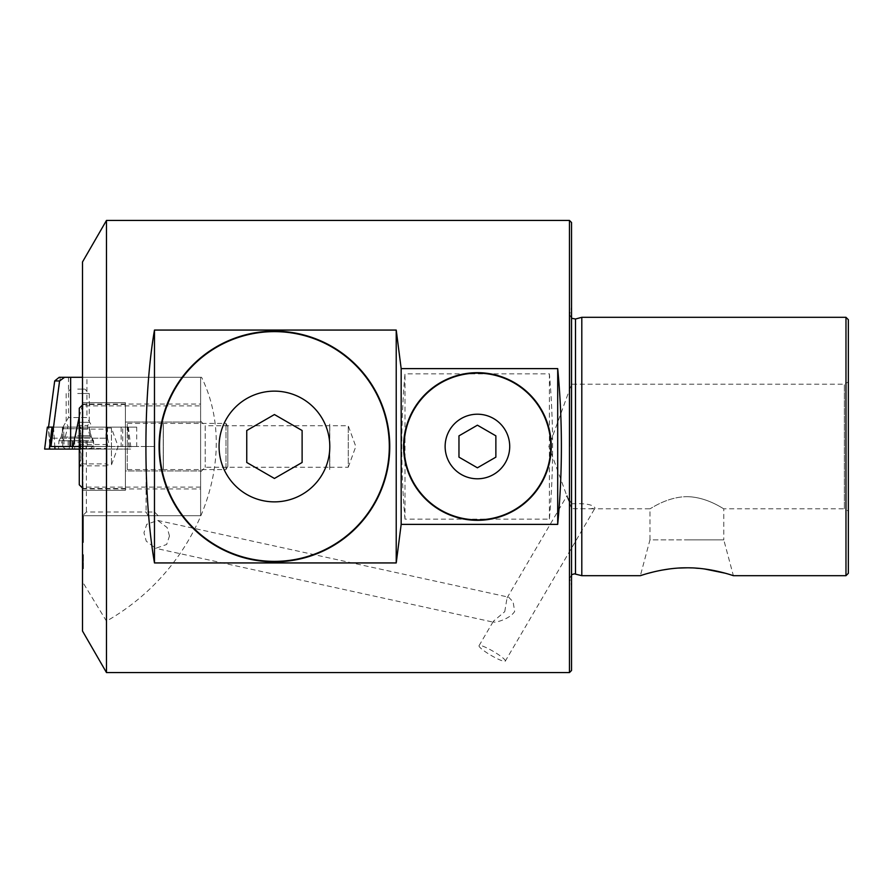 <?xml version="1.0" encoding="UTF-8"?>
<svg xmlns="http://www.w3.org/2000/svg" width="893" height="893" viewBox="0 0 893 893"><rect width="100%" height="100%" fill="white"/><g stroke="black" fill="none" stroke-linecap="round" stroke-linejoin="round"><path stroke-width="0.67" stroke-dasharray="4.46 3.35" d="M79.31 444.513L106.959 444.513L106.959 464.952L106.959 463.88L79.31 463.88L80.95 464.873L79.31 465.867C81.475 460.096 81.475 454.303 79.31 448.487C81.475 442.057 81.475 435.594 79.31 429.12L80.95 428.127L79.31 427.133C81.475 432.938 81.475 438.731 79.31 444.513C81.475 450.943 81.475 457.406 79.31 463.88M111.435 428.127L111.435 464.952L111.435 428.127M125.411 421.697L125.411 471.415L125.411 421.697M227.827 466.28L227.827 426.631L227.827 466.28M225.985 469.461L225.985 423.427L225.985 469.461M163.33 469.461L163.33 423.427L163.33 469.461M163.33 466.648L163.33 426.262L163.33 466.648M163.24 466.648L163.24 426.262L163.24 466.648M163.24 469.461L163.24 423.427L163.24 469.461M125.411 488.304L125.411 404.518L125.411 488.304M79.276 467.765L79.276 425.135L79.276 467.865L80.95 464.873M79.276 425.135L80.95 428.127M79.276 408.38L79.276 484.787M106.959 444.513L106.959 463.88M79.31 465.867L106.959 465.867L106.959 428.048L106.959 429.12L79.31 429.12M106.959 465.867L106.959 448.487L79.31 448.487M106.959 448.487L106.959 429.12M106.959 427.133L79.31 427.133M504.746 611.672L507.045 597.93L508.642 597.171L513.14 601.915L514.647 611.471C509.669 619.697 491.585 624.062 493.36 621.294L504.746 611.672M169.48 535.99L167.17 527.607L157.771 520.452L146.765 524.28L143.952 532.775L146.251 541.158L155.65 548.313L166.656 544.484L169.48 535.99M200.612 471.872L205.223 467.262L329.696 467.262L329.696 425.738L205.223 425.738L205.223 467.262L205.223 425.738L200.612 421.128L200.612 471.872L200.612 421.128M329.696 425.738L329.696 467.262M329.696 469.573L329.696 423.427L329.796 469.573M329.796 467.262L348.248 467.262L348.248 425.738L348.248 467.262L355.805 446.5L348.248 425.738L329.796 425.738L329.796 467.262L329.796 425.738M477.42 373.14A73.36 73.36 0 0 0 404.071 446.5A73.36 73.36 0 0 0 477.42 519.86A73.36 73.36 0 0 0 550.78 446.5A73.36 73.36 0 0 0 477.42 373.14M274.43 331.627A114.873 114.873 0 0 0 159.557 446.5A114.873 114.873 0 0 0 274.43 561.373A114.873 114.873 0 0 0 389.303 446.5A114.873 114.873 0 0 0 274.43 331.627M505.315 661.088A15.226 2.288 30.4 0 0 493.349 651.41A15.226 2.288 30.4 0 0 479.05 645.684A15.226 2.288 30.4 0 0 491.027 655.362A15.226 2.288 30.4 0 0 505.315 661.088L595.039 508.05L590.44 508.787L571.542 508.697L567.088 495.537L571.542 503.831L571.542 307.058L571.542 670.487M569.466 672.563L569.466 220.437M581.801 317.316L581.801 575.684M845.972 317.316L845.972 575.684M686.873 567.814L704.521 568.975M725.149 573.194L733.376 575.684L723.788 539.863L686.873 539.863L723.788 539.863L723.788 508.787L844.354 508.787L844.354 384.213L844.354 508.787L848.35 511.086L848.35 319.694M590.44 508.787L649.97 508.787L649.97 539.863L686.873 539.863L649.97 539.863L640.37 575.684L648.53 573.217M654.379 571.71L661.434 570.214M669.348 568.953L678.825 568.048M686.873 496.664C707.111 496.843 723.81 509.278 723.788 508.787C723.832 509.3 707.122 496.843 686.873 496.664C707.111 496.843 723.81 509.278 723.788 508.787C723.832 509.3 707.122 496.843 686.873 496.664C666.613 496.854 649.937 509.289 649.97 508.787C649.925 509.289 666.68 496.832 686.873 496.664C666.613 496.854 649.937 509.289 649.97 508.787C649.925 509.289 666.68 496.832 686.873 496.664M848.35 573.306L848.35 511.086M274.43 561.842A115.342 115.342 0 0 0 389.761 446.5A115.342 115.342 0 0 0 274.43 331.158A115.342 115.342 0 0 0 159.088 446.5A115.342 115.342 0 0 0 274.43 561.842M477.42 520.318A73.818 73.818 0 0 0 551.238 446.5A73.818 73.818 0 0 0 477.42 372.682A73.818 73.818 0 0 0 403.603 446.5A73.818 73.818 0 0 0 477.42 520.318M106.479 220.437L106.479 377.292L82.502 377.292L82.502 261.962M106.479 672.563L106.479 621.137C197.855 569.276 241.188 458.165 201.572 377.292L200.612 377.292L200.612 515.707L200.612 377.292L82.502 377.292L82.502 405.902L200.612 405.902M106.479 377.292L201.572 377.292M404.987 519.157C400.723 470.723 400.723 422.277 404.987 373.843L549.396 373.843C553.66 422.277 553.66 470.723 549.396 519.157L404.987 519.157L404.987 373.843M507.045 597.93L567.088 495.537M479.05 645.684L493.36 621.294L493.706 622.242L155.65 548.313M106.479 621.137L82.502 581.812L82.502 515.707L200.612 515.707L200.612 377.292L82.502 377.292L82.502 542.464L82.502 515.707L82.502 542.464L82.502 515.707L82.502 542.464L82.502 515.707L82.502 542.464L82.502 515.707L82.502 542.464L82.502 515.707L82.502 533.233L82.502 515.707L200.612 515.707L158.173 515.707L154.478 512.013L158.173 515.707L148.082 515.707L146.072 512.013L86.375 512.013L82.681 515.707L148.082 515.707M571.542 503.831C585.306 503.15 593.142 504.556 595.039 508.05M571.542 222.513L571.542 508.697M82.502 631.038L82.502 581.812M200.612 487.098L82.502 487.098L82.502 405.902M82.502 487.098L82.502 515.707L83.429 515.707L82.502 515.707L82.502 446.5L86.375 446.5L86.375 512.013M82.502 563.561L82.502 568.707L82.502 562.322L82.502 568.707L82.502 562.322L82.502 568.707L82.502 562.322L82.502 568.707L82.502 562.322L82.502 568.707L82.502 563.561L82.502 567.457L82.502 563.561L82.502 567.457L82.502 563.561L83.429 563.561L83.429 565.593L82.502 565.615L82.502 562.322L83.429 568.707L82.502 568.707L83.429 568.707L83.429 567.457L82.502 567.457L83.429 567.457L83.429 563.561L82.502 563.561L83.429 563.561L83.429 565.593L82.502 565.593L83.429 565.615L83.429 567.301L82.502 567.301L83.429 567.301L83.429 568.551L82.502 568.551L83.429 568.551L83.429 567.613L82.502 567.613L83.429 567.613L83.429 562.791L82.502 562.791L83.429 562.791L83.429 566.575L82.502 566.575L83.429 567.022L82.502 567.022L83.429 567.022L83.429 565.247L82.502 565.247L83.429 565.247L83.429 562.322L82.502 562.322L83.429 562.322L83.429 568.707L83.429 565.626L82.502 565.626L83.429 565.593L83.429 563.561L83.429 567.457L83.429 563.561L83.429 565.492L82.502 565.492L83.429 565.492L83.429 567.457L82.502 567.457L83.429 567.457L83.429 565.414L82.502 565.414L83.429 565.414L83.429 563.561L82.502 563.561L83.429 563.561L83.429 568.707L82.502 568.707L83.429 568.707L83.429 565.236L82.502 565.236L83.429 565.236L83.429 562.478L82.502 562.478L83.429 562.478L83.429 563.717L82.502 563.717L83.429 563.717L82.502 564.231L83.429 564.231L83.429 565.381L82.502 565.381L83.429 565.381L83.429 567.077L82.502 567.077L83.429 567.624L83.429 562.791L82.502 562.791L83.429 562.791L83.429 567.022L83.429 562.322L83.429 568.551L83.429 567.613L82.502 567.624L83.429 567.624L83.429 562.322L82.502 562.322L83.429 562.322L83.429 565.347L82.502 565.347L83.429 565.347L83.429 568.707L83.429 565.236L82.502 565.236L83.429 565.236L83.429 562.478L83.429 567.624L83.429 562.322L83.429 568.707L82.502 568.707L83.429 568.707L83.429 562.322L82.502 562.322L83.429 562.322L83.429 566.062L82.502 566.062M83.429 557.265L83.429 556.082L82.502 556.082L82.502 561.541L82.502 554.687L82.502 561.072L82.502 554.687L82.502 561.072L82.502 554.843L82.502 556.082L83.429 556.082L83.429 557.332L82.502 557.332L82.502 560.313L82.502 557.332L83.429 557.332L83.429 561.541L82.502 561.541L83.429 561.541L83.429 557.265L82.502 557.265M83.429 559.152L83.429 560.603L83.429 557.891L83.429 559.353L82.502 559.353L82.502 554.687L82.502 561.072L82.502 554.687L82.502 561.072L82.502 556.395L82.502 559.353L83.429 559.353L82.502 555.926L82.502 559.822L82.502 555.926L82.502 559.822L82.502 557.846L83.429 557.868L83.429 561.072L82.502 561.072L83.429 561.072L83.429 559.152L82.502 559.152M549.396 373.843L549.396 519.157M302.113 430.515L274.43 414.542L246.747 430.515L246.747 462.485L274.43 478.458L302.113 462.485L302.113 430.515M495.872 435.851L477.42 425.191L458.969 435.851L458.969 457.149L477.42 467.809L495.872 457.149L495.872 435.851M83.429 533.233L83.429 515.707L83.429 533.233L82.502 533.233L83.429 533.233L83.429 515.707L83.429 533.233L82.502 533.233L83.429 533.233L83.429 515.707L83.429 533.233L82.502 533.233L83.429 533.233L83.429 515.707L83.429 533.233L82.502 533.233L83.429 533.233L83.429 515.707L83.429 533.233L82.502 533.233L83.429 533.233M83.429 542.464L83.429 515.707L83.429 542.464L82.502 542.464L83.429 542.464L83.429 515.707L83.429 542.464L82.502 542.464L83.429 542.464L83.429 515.707L83.429 542.464L82.502 542.464L83.429 542.464L83.429 515.707L83.429 542.464L82.502 542.464L83.429 542.464L83.429 515.707L83.429 542.464L82.502 542.464L83.429 542.464M83.429 556.082L83.429 561.072L83.429 554.687L83.429 560.916L83.429 554.843L83.429 556.082L82.502 556.082L83.429 556.082L83.429 554.687L82.502 554.687L83.429 554.687L83.429 556.082L82.502 556.082M83.429 560.313L83.429 557.332L83.429 560.313L82.502 560.313M83.429 557.332L82.502 557.332L83.429 557.332M83.429 560.603L82.502 560.603M83.429 557.712L83.429 561.072L83.429 554.687L83.429 557.891L82.502 557.891L83.429 557.891L83.429 559.822L83.429 556.395L83.429 557.891L82.502 557.902L83.429 557.891L83.429 561.072L82.502 561.072L83.429 561.072L83.429 557.6L82.502 557.6L83.429 557.6L83.429 554.687L82.502 554.687L83.429 554.687L82.502 554.687L83.429 554.687L82.502 554.687L83.429 554.687L83.429 557.712L82.502 557.723L83.429 557.757L82.502 557.712M83.429 555.156L82.502 555.156M83.429 556.596L82.502 556.596L83.429 556.596M83.429 556.395L82.502 556.395M83.429 559.822L82.502 559.822L83.429 559.822L83.429 557.846L82.502 557.868L83.429 557.857L82.502 557.868L83.429 557.846L83.429 555.926L82.502 555.926L83.429 555.926L82.502 555.926L83.429 555.926L83.429 559.822L82.502 559.822M83.429 557.768L82.502 557.768L83.429 557.779M83.429 559.665L82.502 559.665M83.429 560.916L82.502 560.916M83.429 557.511L82.502 557.511M83.429 554.843L82.502 554.843M83.429 559.442L82.502 559.442M83.429 559.989L82.502 559.989M83.429 566.062L83.429 567.301L82.502 567.301M83.429 567.301L83.429 563.561M83.429 561.072L82.502 561.072M83.429 555.658L82.502 555.658M83.429 557.924L82.502 557.924M81.81 449.079L65.714 449.079L81.81 449.079M81.81 440.684L74.722 440.684L81.81 440.684M74.722 449.079L77.702 449.079L72.221 449.079L74.722 449.079L74.722 440.684L72.221 440.684L74.722 440.684L74.722 449.079M77.702 446.042L93.62 446.042L77.702 446.042M77.702 442.158L93.62 442.158L77.702 442.158M77.702 425.481L87.414 425.481L77.702 425.481M77.702 422.322L89.244 422.322L77.702 422.322M77.702 393.489L89.244 393.489L77.702 393.489M77.702 389.102L84.857 389.102L77.702 389.102M69.353 449.079L72.657 449.079L69.353 449.079L69.353 440.684L68.114 440.684L72.657 440.684L69.353 440.684L69.353 449.079M72.333 440.684L72.333 449.079L72.333 440.684M83.071 440.684L83.071 449.079L83.071 440.684M86.063 440.684L82.759 440.684L87.302 440.684L86.063 440.684L86.063 449.079L86.063 440.684M44.65 449.079L79.276 449.079M136.696 427.122L122.709 427.122L122.709 446.5L136.696 446.5L136.696 427.122L62.343 427.122L62.767 446.5L64.039 446.5L63.637 427.122L48.523 427.122L128.369 427.122L47.351 427.122M60.813 440.785L93.531 440.785L60.813 440.785M64.72 427.122L89.155 427.122L64.72 427.122M92.035 449.079L58.491 449.079L92.035 449.079M86.934 377.292L68.482 377.292L86.934 377.292L86.934 417.544L68.482 417.544L86.934 417.544L92.459 427.122M64.039 446.5L154.478 446.5L154.478 512.013L154.478 446.5L146.072 446.5L146.072 512.013L154.478 512.013M59.206 377.292L60.289 377.292L53.759 427.122M60.289 377.292L200.612 377.292L200.612 404.06L82.502 404.06M82.502 377.292L82.502 490.324L82.502 446.5L79.276 446.5M82.681 515.707L200.612 515.707L200.612 404.06M200.612 470.957L200.612 422.043L200.612 470.957L125.411 470.957L125.411 422.043L125.411 470.957L200.612 470.957M79.276 416.663L82.502 405.065M86.375 446.5L146.072 446.5M125.411 402.676L82.502 402.676L125.411 402.676L125.411 490.324L125.411 402.676M125.411 490.324L82.502 490.324L125.411 490.324M200.612 422.043L125.411 422.043L200.612 422.043M62.343 427.122L63.637 427.122M53.044 427.122L122.709 427.122M50.789 446.5L109.392 446.5L107.506 438.195L51.727 438.195M122.709 446.5L109.392 446.5M136.696 446.5L62.767 446.5M107.506 427.122L107.506 438.195M62.343 438.195L105.954 438.195L107.852 446.5M105.954 438.195L105.954 427.122M77.133 440.785L58.927 440.785L77.133 440.785M75.302 449.079L93.966 449.079L75.302 449.079M48.791 427.122L128.369 427.122L48.289 427.122L50.019 449.079L131.059 449.079L48.144 449.079L50.019 449.079L48.791 427.122L50.019 449.079M82.971 404.696L82.971 488.482L82.971 404.696M127.252 469.461L127.252 423.427L127.252 469.461M575.505 573.987L575.505 319.013M569.846 446.5L569.846 313.365L569.846 446.5M83.429 558.616L82.502 558.616M80.694 440.684L80.694 449.079L80.694 440.684M77.702 435.661L89.869 435.661L77.702 435.661M127.822 427.122L129.05 449.079M89.724 437.045L61.092 437.045L89.724 437.045M87.737 428.74L63.314 428.74L87.737 428.74M53.524 427.122L54.819 446.5M127.911 427.122L129.385 449.079M82.502 488.94L200.612 488.94M121.158 427.122L121.158 446.5M75.436 437.045L91.376 437.045L75.436 437.045M75.559 428.74L89.155 428.74L75.559 428.74M106.959 428.048L111.435 428.048L118.155 446.5L111.435 464.952L106.959 464.952M125.411 404.518L82.502 404.551M163.24 469.573L127.252 469.573L125.411 471.415M227.827 426.631L225.985 423.427L163.33 423.427M163.24 423.427L127.252 423.427L125.411 421.585M125.411 488.482L82.502 488.449M227.827 466.369L225.985 469.573L163.33 469.573M157.771 520.452L508.642 597.171M571.542 318.243L569.689 314.548L569.689 446.5L569.689 314.548L571.542 307.058M568.707 501.018L548.871 446.5L571.542 384.213L844.354 384.213L848.35 381.914M571.542 574.757L569.689 578.452L569.689 446.5L569.689 578.452L571.542 585.942M72.221 440.684L72.221 449.079L72.221 440.684M65.714 449.079L61.784 446.042L61.784 442.158L65.546 435.661L68.013 426.43L66.171 422.322L66.171 393.489L70.558 389.102M89.702 449.079L93.62 446.042L93.62 442.158L89.869 435.661L87.391 426.43L89.244 422.322L89.244 393.489L84.857 389.102M72.657 440.684L72.657 449.079L72.657 440.684M68.114 440.684L68.114 449.079M83.194 440.684L83.194 449.079L83.194 440.684M82.759 440.684L82.759 449.079L82.759 440.684M87.302 440.684L87.302 449.079M128.369 427.122L131.059 449.079M63.314 427.122L61.092 437.045L58.927 440.785L61.092 437.045L63.314 428.74L61.092 437.045L58.927 440.785L58.491 449.079M89.155 427.122L91.376 437.045L93.531 440.785L91.376 437.045L89.155 428.74L91.376 437.045L93.531 440.785L93.966 449.079M68.482 377.292L68.482 417.544L62.945 427.122"/><path stroke-width="1.34" d="M82.971 488.482L79.276 484.787L79.276 408.38M477.42 414.207A32.293 32.293 0 0 0 445.127 446.5A32.293 32.293 0 0 0 477.42 478.793A32.293 32.293 0 0 0 509.713 446.5A32.293 32.293 0 0 0 477.42 414.207M477.42 373.14A73.36 73.36 0 0 0 404.071 446.5A73.36 73.36 0 0 0 477.42 519.86A73.36 73.36 0 0 0 550.78 446.5A73.36 73.36 0 0 0 477.42 373.14M274.43 391.134A55.366 55.366 0 0 0 219.064 446.5A55.366 55.366 0 0 0 274.43 501.866A55.366 55.366 0 0 0 329.796 446.5A55.366 55.366 0 0 0 274.43 391.134M274.43 331.627A114.873 114.873 0 0 0 159.557 446.5A114.873 114.873 0 0 0 274.43 561.373A114.873 114.873 0 0 0 389.303 446.5A114.873 114.873 0 0 0 274.43 331.627M569.466 672.563L571.542 670.487L571.542 222.513L569.466 220.437L569.466 672.563L106.479 672.563L82.502 631.038L82.502 261.962L106.479 220.437L106.479 672.563M581.801 575.684L581.801 317.316L845.972 317.316L845.972 575.684L733.376 575.684C733.7 575.851 711.085 567.557 686.873 567.814C662.628 567.568 640.013 575.862 640.37 575.684L581.801 575.684L574.311 573.831L571.542 574.757M704.521 568.975L725.149 573.194M648.53 573.217L654.379 571.71M661.434 570.214L669.348 568.953M678.825 568.048L686.873 567.814M845.972 317.316L848.35 319.694L848.35 573.306L845.972 575.684M274.43 561.842A115.342 115.342 0 0 0 389.761 446.5A115.342 115.342 0 0 0 274.43 331.158A115.342 115.342 0 0 0 159.088 446.5A115.342 115.342 0 0 0 274.43 561.842M477.42 520.318A73.818 73.818 0 0 0 551.238 446.5A73.818 73.818 0 0 0 477.42 372.682A73.818 73.818 0 0 0 403.603 446.5A73.818 73.818 0 0 0 477.42 520.318M106.479 220.437L569.466 220.437M557.701 524.381C562.623 472.464 562.623 420.536 557.701 368.619L401.169 368.619L396.224 330.064L154.478 330.064C143.059 396.046 143.059 496.954 154.478 562.936L396.224 562.936L401.169 524.381L557.701 524.381L557.701 368.619M401.169 368.619L401.169 524.381M154.478 330.064L154.478 562.936M396.224 330.064L396.224 562.936M274.43 414.542L246.747 430.515L246.747 462.485L274.43 478.458L302.113 462.485L302.113 430.515L274.43 414.542M477.42 425.191L458.969 435.851L458.969 457.149L477.42 467.809L495.872 457.149L495.872 435.851L477.42 425.191M79.276 449.079L44.65 449.079L47.351 427.122L53.044 427.122L50.789 446.5L73.025 446.5L79.276 416.663M64.575 377.292L59.574 380.954L54.707 380.954L48.523 427.122L54.696 380.943L59.206 377.292L82.502 377.292M59.574 380.954L50.979 446.5M73.025 446.5L79.276 446.5M44.65 449.079L49.294 449.079L44.65 449.079L47.351 427.122M54.998 449.079L49.294 449.079L54.998 449.079L54.819 446.5M51.995 427.122L53.033 427.122L51.995 427.122L49.294 449.079M571.542 318.243L575.505 319.013L575.505 573.987M70.636 377.292L70.636 446.5M82.971 404.518L79.276 408.213M575.505 319.013L581.801 317.316"/></g></svg>
